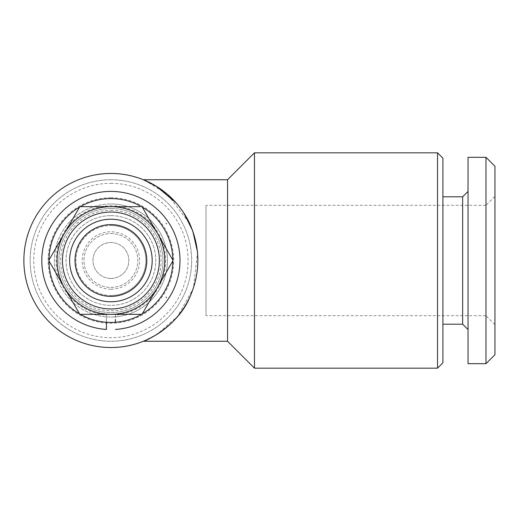 <?xml version="1.0" encoding="UTF-8"?>
<svg xmlns="http://www.w3.org/2000/svg" width="521" height="521" viewBox="0 0 521 521"><rect width="100%" height="100%" fill="white"/><g stroke="black" fill="none" stroke-linecap="round" stroke-linejoin="round"><path stroke-width="0.39" stroke-dasharray="2.6 1.95" d="M115.395 322.252L115.395 315.049A54.738 54.738 0 0 0 157.544 231.845A54.738 54.738 0 0 0 64.272 231.845A54.738 54.738 0 0 0 106.421 315.049L106.421 322.252L106.421 315.049M115.395 315.049L115.395 319.438M110.908 278.448A17.948 17.948 0 0 1 92.959 260.5A17.948 17.948 0 0 1 110.908 242.552A17.948 17.948 0 0 1 128.85 260.5A17.948 17.948 0 0 1 110.908 278.448A17.948 17.948 0 0 1 92.959 260.5A17.948 17.948 0 0 1 110.908 242.552A17.948 17.948 0 0 1 128.85 260.5A17.948 17.948 0 0 1 110.908 278.448M110.908 295.492A34.992 34.992 0 0 0 145.9 260.5A34.992 34.992 0 0 0 110.908 225.508A34.992 34.992 0 0 1 145.9 260.5A34.992 34.992 0 0 1 110.908 295.492A34.992 34.992 0 0 1 75.91 260.5A34.992 34.992 0 0 1 110.908 225.508A34.992 34.992 0 0 0 75.91 260.5A34.992 34.992 0 0 0 110.908 295.492M110.908 215.635A44.865 44.865 0 0 1 155.772 260.5A44.865 44.865 0 0 1 110.908 305.365A44.865 44.865 0 0 1 66.043 260.5A44.865 44.865 0 0 1 110.908 215.635A44.865 44.865 0 0 1 155.772 260.5A44.865 44.865 0 0 1 110.908 305.365A44.865 44.865 0 0 1 66.043 260.5A44.865 44.865 0 0 1 110.908 215.635M110.908 224.61A35.89 35.89 0 0 1 146.798 260.5A35.89 35.89 0 0 1 110.908 296.39A35.89 35.89 0 0 1 75.011 260.5A35.89 35.89 0 0 1 110.908 224.61A35.89 35.89 0 0 1 146.798 260.5A35.89 35.89 0 0 1 110.908 296.39A35.89 35.89 0 0 1 75.011 260.5A35.89 35.89 0 0 1 110.908 224.61M110.908 197.72A62.781 62.781 0 0 0 48.127 260.5A62.781 62.781 0 0 0 110.908 323.28A62.781 62.781 0 0 0 173.688 260.5A62.781 62.781 0 0 0 110.908 197.72M110.908 296.423A35.923 35.923 0 0 1 74.985 260.5A35.923 35.923 0 0 1 110.908 224.577A35.923 35.923 0 0 1 146.831 260.5A35.923 35.923 0 0 1 110.908 296.423M110.908 212.047A48.453 48.453 0 0 1 159.361 260.5A48.453 48.453 0 0 1 110.908 308.953A48.453 48.453 0 0 1 62.455 260.5A48.453 48.453 0 0 1 110.908 212.047M110.908 206.661A53.839 53.839 0 0 1 164.747 260.5A53.839 53.839 0 0 1 110.908 314.339A53.839 53.839 0 0 1 57.069 260.5A53.839 53.839 0 0 1 110.908 206.661M110.908 233.584A26.916 26.916 0 0 1 137.824 260.5A26.916 26.916 0 0 1 110.908 287.416A26.916 26.916 0 0 1 83.985 260.5A26.916 26.916 0 0 1 110.908 233.584A26.916 26.916 0 0 1 137.824 260.5A26.916 26.916 0 0 1 110.908 287.416A26.916 26.916 0 0 1 83.985 260.5A26.916 26.916 0 0 1 110.908 233.584M110.908 289.214A28.714 28.714 0 0 1 82.194 260.5A28.714 28.714 0 0 1 110.908 231.786A28.714 28.714 0 0 1 139.621 260.5A28.714 28.714 0 0 1 110.908 289.214M110.908 219.224A41.276 41.276 0 0 1 152.184 260.5A41.276 41.276 0 0 1 110.908 301.776A41.276 41.276 0 0 1 69.632 260.5A41.276 41.276 0 0 1 110.908 219.224M110.908 203.971A56.529 56.529 0 0 1 167.436 260.5A56.529 56.529 0 0 1 110.908 317.029A56.529 56.529 0 0 0 167.436 260.5A56.529 56.529 0 0 0 110.908 203.971A56.529 56.529 0 0 0 54.373 260.5A56.529 56.529 0 0 0 110.908 317.029A56.529 56.529 0 0 1 54.373 260.5A56.529 56.529 0 0 1 110.908 203.971M110.908 208.459A52.041 52.041 0 0 1 162.949 260.5A52.041 52.041 0 0 1 110.908 312.541A52.041 52.041 0 0 1 58.86 260.5A52.041 52.041 0 0 1 110.908 208.459A52.041 52.041 0 0 1 162.949 260.5A52.041 52.041 0 0 1 110.908 312.541A52.041 52.041 0 0 1 58.86 260.5A52.041 52.041 0 0 1 110.908 208.459M110.908 210.25A50.25 50.25 0 0 1 161.152 260.5A50.25 50.25 0 0 1 110.908 310.75A50.25 50.25 0 0 1 60.657 260.5A50.25 50.25 0 0 1 110.908 210.25M110.908 198.586A61.914 61.914 0 0 1 172.822 260.5A61.914 61.914 0 0 1 110.908 322.414A61.914 61.914 0 0 1 48.994 260.5A61.914 61.914 0 0 1 110.908 198.586M110.908 179.745A80.755 80.755 0 0 1 191.663 260.5A80.755 80.755 0 0 1 110.908 341.255A80.755 80.755 0 0 1 30.146 260.5A80.755 80.755 0 0 1 110.908 179.745A80.755 80.755 0 0 1 191.663 260.5A80.755 80.755 0 0 1 110.908 341.255A80.755 80.755 0 0 1 30.146 260.5A80.755 80.755 0 0 1 110.908 179.745M110.908 183.333A77.167 77.167 0 0 1 188.074 260.5A77.167 77.167 0 0 1 110.908 337.667A77.167 77.167 0 0 1 33.741 260.5A77.167 77.167 0 0 1 110.908 183.333M144.91 180.377L167.41 194.3L189.69 223.502A87.04 87.04 0 0 1 189.69 297.498M110.908 173.46A87.04 87.04 0 0 1 197.941 260.5A87.04 87.04 0 0 1 110.908 347.54A87.04 87.04 0 0 1 23.868 260.5A87.04 87.04 0 0 1 110.908 173.46M143.373 341.255L157.257 334.169L177.615 316.403L193.46 288.08L197.518 251.884M183.744 212.855L176.183 202.93M206.016 205.313L206.016 260.5L206.016 205.313L485.976 205.313L485.976 260.5L485.976 205.313L494.95 196.345L494.95 324.655L494.95 196.345M206.016 315.687L206.016 260.5L206.016 315.687L485.976 315.687L485.976 260.5L485.976 315.687L494.95 324.655M494.95 166.284L494.95 354.716M485.976 157.309L485.976 363.691M468.034 157.309L468.034 363.691M462.648 196.795L462.648 324.205M468.034 191.409L468.034 329.591L468.034 191.409M442.909 196.795L442.909 324.205L442.909 196.795M442.909 158.208L442.909 362.792M227.553 179.745L227.553 341.255M254.476 152.822L254.476 368.178M437.523 152.822L437.523 368.178M142.246 313.896L172.816 260.943M172.816 260.057L142.246 207.104M140.006 206.661L80.332 206.661M79.57 207.104L48.994 260.057M48.994 260.943L79.57 313.896M80.332 314.339L141.478 314.339M165.88 297.738L166.538 296.749L166.538 297.738L165.88 297.738L166.538 296.749L166.538 297.738M166.538 224.251L166.538 223.262L166.538 224.251C165.665 222.936 165.665 222.936 166.538 224.251C165.665 222.936 165.665 222.936 166.538 224.251M166.538 223.262L165.88 223.262"/><path stroke-width="0.78" d="M115.395 319.438L115.395 322.252M115.395 329.448A69.091 69.091 0 0 0 169.976 224.668A69.091 69.091 0 0 0 51.833 224.668A69.091 69.091 0 0 0 106.421 329.448L106.421 322.252L106.421 329.448M140.006 206.661L110.908 206.661A53.839 53.839 0 0 1 164.747 260.5A53.839 53.839 0 0 1 110.908 314.339L141.478 314.339A61.914 61.914 0 0 1 48.994 260.057A61.914 61.914 0 0 1 142.246 207.104A61.914 61.914 0 0 1 141.478 314.339M110.908 212.047A48.453 48.453 0 0 1 159.361 260.5A48.453 48.453 0 0 1 110.908 308.953A48.453 48.453 0 0 1 62.455 260.5A48.453 48.453 0 0 1 110.908 212.047M110.908 219.224A41.276 41.276 0 0 1 152.184 260.5A41.276 41.276 0 0 1 110.908 301.776A41.276 41.276 0 0 1 69.632 260.5A41.276 41.276 0 0 1 110.908 219.224M110.908 224.61A35.89 35.89 0 0 1 146.798 260.5A35.89 35.89 0 0 1 110.908 296.39A35.89 35.89 0 0 1 75.011 260.5A35.89 35.89 0 0 1 110.908 224.61M142.246 313.896L172.816 260.943M172.816 260.057L142.246 207.104M437.523 368.178L442.909 362.792L442.909 158.208L437.523 152.822L254.476 152.822L254.476 368.178L437.523 368.178L437.523 152.822M254.476 368.178L227.553 341.255L227.553 179.745L254.476 152.822M227.553 179.745L143.373 179.745L144.91 180.377M189.69 297.498A87.04 87.04 0 0 1 23.868 260.5A87.04 87.04 0 0 1 189.69 223.502C200.565 248.113 200.565 272.783 189.69 297.498C178.592 324.694 148.218 340.07 143.373 341.255L227.553 341.255M197.518 251.884L192.705 230.764L183.744 212.855M176.183 202.93L156.502 186.362L143.373 179.745M494.95 354.716L485.976 363.691L468.034 363.691L468.034 157.309L485.976 157.309L494.95 166.284L494.95 354.716M468.034 329.591L462.648 324.205L462.648 196.795L468.034 191.409M462.648 324.205L442.909 324.205M462.648 196.795L442.909 196.795M485.976 363.691L485.976 157.309M80.332 314.339L110.908 314.339A53.839 53.839 0 0 1 57.069 260.5A53.839 53.839 0 0 1 110.908 206.661L80.332 206.661M79.57 207.104L48.994 260.057M48.994 260.943L79.57 313.896"/></g></svg>
